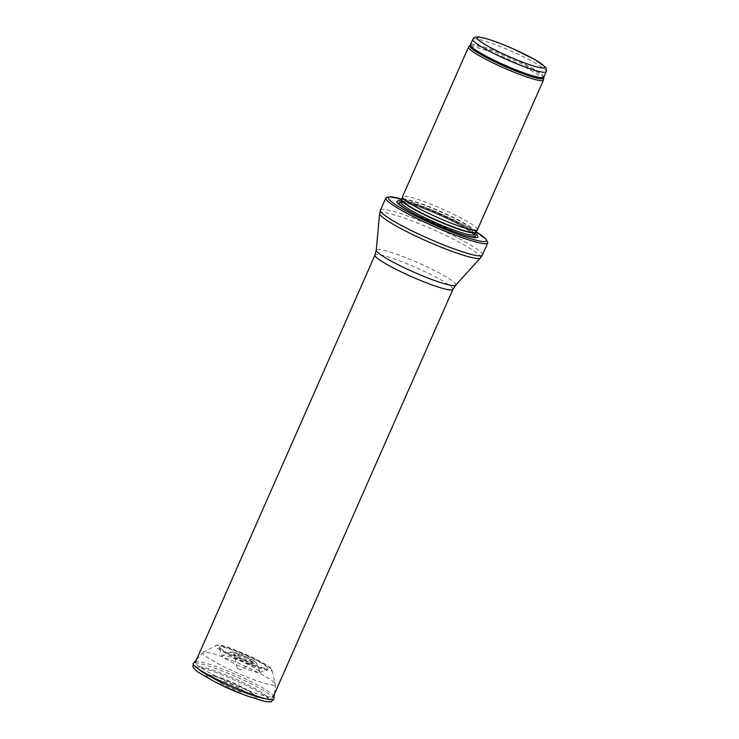<?xml version="1.0" encoding="UTF-8"?>
<svg xmlns="http://www.w3.org/2000/svg" width="739" height="739" viewBox="0 0 739 739"><rect width="100%" height="100%" fill="white"/><g stroke="black" fill="none" stroke-linecap="round" stroke-linejoin="round"><path stroke-width="0.55" stroke-dasharray="3.69 2.77" d="M543.488 79.867A40.941 4.85 23.8 0 0 507.942 59.12A40.941 4.85 23.8 0 0 468.646 46.862M477.412 229.774A40.941 4.85 23.8 0 0 441.913 208.814A40.941 4.85 23.8 0 0 402.506 196.74M474.928 233.385A44.211 5.238 23.8 0 0 439.446 214.412A44.211 5.238 23.8 0 0 401.517 201.008M487.795 242.457A55.674 6.596 23.8 0 0 439.456 214.402A55.674 6.596 23.8 0 0 386.137 197.618M232.194 685.108L231.603 684.859L232.194 685.108M240.461 669.783L237.256 668.453L240.461 669.783M259.574 671.4A20.701 2.457 23.8 0 0 240.48 661.082A20.701 2.457 23.8 0 0 222.439 655.484A20.701 2.457 23.8 0 0 222.199 655.973A20.701 2.457 23.8 0 0 240.147 666.282A20.701 2.457 23.8 0 0 259.86 672.582A20.701 2.457 23.8 0 0 260.063 672.074A20.701 2.457 23.8 0 0 259.722 671.557A20.701 2.457 23.8 0 0 259.574 671.4M242.078 694.06A27.482 3.261 23.8 0 0 256.063 696.212A27.482 3.261 23.8 0 0 255.833 695.972A27.482 3.261 23.8 0 0 253.218 693.903A27.482 3.261 23.8 0 0 210.938 675.261A27.482 3.261 23.8 0 0 218.338 683.584M250.604 692.341A20.951 2.485 -156.2 0 1 250.761 692.508A20.951 2.485 -156.2 0 1 248.359 693.413A20.951 2.485 -156.2 0 1 230.947 687.159A20.951 2.485 -156.2 0 1 214.578 678.513A20.951 2.485 -156.2 0 1 216.333 676.536A20.951 2.485 -156.2 0 1 248.637 690.789A20.951 2.485 -156.2 0 1 250.604 692.341M274.483 682.818A39.657 4.702 23.8 0 0 274.418 682.753A39.657 4.702 23.8 0 0 237.404 662.781A39.657 4.702 23.8 0 0 203.151 652.315A39.657 4.702 23.8 0 0 202.92 652.491A39.657 4.702 23.8 0 0 237.21 672.943A39.657 4.702 23.8 0 0 275.435 684.471A39.657 4.702 23.8 0 0 275.407 684.185A39.657 4.702 23.8 0 0 274.483 682.818M244.295 691.538A14.595 1.727 23.8 0 0 244.276 691.51A14.595 1.727 23.8 0 0 226.808 682.624A14.595 1.727 23.8 0 0 219.206 681.903A14.595 1.727 23.8 0 0 230.605 687.926A14.595 1.727 23.8 0 0 242.734 692.286A14.595 1.727 23.8 0 0 244.295 691.538M546.213 71.748A40.118 4.757 23.8 0 0 511.425 51.213A40.118 4.757 23.8 0 0 472.803 39.37M543.821 77.179A40.118 4.757 23.8 0 0 509.032 56.635A40.118 4.757 23.8 0 0 470.41 44.802M543.608 78.066A40.312 4.776 23.8 0 0 508.598 57.633A40.312 4.776 23.8 0 0 469.902 45.559M475.463 232.222A40.165 4.757 23.8 0 0 440.721 211.53A40.165 4.757 23.8 0 0 402.007 199.826M475.371 232.379A40.118 4.757 23.8 0 0 440.583 211.844A40.118 4.757 23.8 0 0 401.961 200.001M474.41 234.549A40.118 4.757 23.8 0 0 439.622 214.014A40.118 4.757 23.8 0 0 401 202.172A41.615 4.933 23.8 0 1 439.178 215.031A41.615 4.933 23.8 0 1 474.42 234.531M414.801 214.19A41.615 4.933 23.8 0 0 415.392 214.504A41.615 4.933 23.8 0 0 455.603 232.24A41.615 4.933 23.8 0 0 456.231 232.462M402.118 199.105L434.818 211.197L462.596 224.222L475.925 231.658A53.384 6.328 23.8 0 0 402.118 199.142M482.355 255.103A55.674 6.596 23.8 0 0 434.07 226.596A55.674 6.596 23.8 0 0 380.474 210.172M480.498 257.948A55.176 6.54 23.8 0 0 432.805 229.478A55.176 6.54 23.8 0 0 379.624 213.451M455.64 285.189A43.416 5.145 23.8 0 0 418.108 262.788A43.416 5.145 23.8 0 0 376.262 250.179M452.915 289.383A42.576 5.044 23.8 0 0 415.992 267.592A42.576 5.044 23.8 0 0 375.006 255.02M196.472 664.213A42.576 5.044 23.8 0 0 238.004 686.402A42.576 5.044 23.8 0 0 273.338 696.535A42.576 5.044 23.8 0 0 272.294 694.494A42.576 5.044 23.8 0 0 230.771 672.305A42.576 5.044 23.8 0 0 195.429 662.172A42.576 5.044 23.8 0 0 196.472 664.213M267.222 696.665A38.65 4.582 23.8 0 0 208.38 668.712A38.65 4.582 23.8 0 0 222.827 683.39A38.65 4.582 23.8 0 0 267.222 696.665M267.647 667.465A26.752 3.168 23.8 0 0 240.24 652.971A26.752 3.168 23.8 0 0 219.354 647.53A26.752 3.168 23.8 0 0 242.549 660.851A26.752 3.168 23.8 0 0 268.017 668.989A26.752 3.168 23.8 0 0 267.897 667.733A26.752 3.168 23.8 0 0 267.647 667.465M248.23 696.323A41.947 4.97 23.8 0 0 269.532 699.38A41.947 4.97 23.8 0 0 269.504 699.343A41.947 4.97 23.8 0 0 209.313 670.153A41.947 4.97 23.8 0 0 212.518 680.573M273.901 698.937A44.091 5.228 23.8 0 0 272.765 697.025A44.091 5.228 23.8 0 0 230.531 674.356A44.091 5.228 23.8 0 0 193.276 663.382M271.324 669.238A30.733 3.64 23.8 0 0 271.13 669.026A30.733 3.64 23.8 0 0 242.438 653.553A30.733 3.64 23.8 0 0 215.89 645.443A30.733 3.64 23.8 0 0 242.29 661.433A30.733 3.64 23.8 0 0 271.897 670.144A30.733 3.64 23.8 0 0 271.324 669.238M256.507 663.169A14.337 1.7 23.8 0 0 243.26 656.02A14.337 1.7 23.8 0 0 230.808 652.158A14.337 1.7 23.8 0 0 243.076 659.641A14.337 1.7 23.8 0 0 256.876 663.659A14.337 1.7 23.8 0 0 256.535 663.188A14.337 1.7 23.8 0 0 256.507 663.169M252.812 661.996A10.337 1.229 23.8 0 0 242.29 656.444A10.337 1.229 23.8 0 0 234.18 654.292A10.337 1.229 23.8 0 0 243.149 659.474A10.337 1.229 23.8 0 0 253.024 662.606A10.337 1.229 23.8 0 0 252.849 662.033A10.337 1.229 23.8 0 0 252.812 661.996M474.364 234.919L465.949 228.554C458.513 224.139 449.146 219.446 437.857 214.495C427.124 209.839 417.941 206.384 410.321 204.14L400.76 202.458M414.182 213.857L456.896 232.702M273.338 696.535C272.331 698.41 270.76 699.371 268.654 699.417L256.248 696.886C248.941 694.577 240.591 691.362 231.178 687.242C221.774 683.085 213.71 679.076 206.994 675.206C197.747 669.691 196.5 667.89 195.77 666.578C195.105 666.042 194.994 664.573 195.429 662.172M259.86 672.582L268.285 668.906L266.751 668.767C263.417 668.185 258.197 666.504 251.084 663.724L229.053 653.618C218.458 647.761 219.03 646.884 219.243 647.281L222.199 655.973M253.218 693.903L248.637 690.789M210.938 675.261L216.333 676.536M196.5 659.742L202.92 652.491M274.409 694.106L275.435 684.471M203.151 652.315L216.832 645.092C217.811 644.824 219.511 644.306 231.51 648.408L253.098 657.534L267.481 665.497L270.797 668.222L271.897 670.144L275.407 684.185M260.063 672.074L255.953 662.301C254.567 660.869 250.78 658.754 244.572 655.955C232.831 650.856 231.168 651.937 230.808 652.158L222.439 655.484M248.359 693.413L242.734 692.286M214.578 678.513L219.206 681.903M232.194 685.127L231.603 684.859M237.256 668.453L233.801 653.47L243.824 658.846L253.893 662.338L240.498 669.885"/><path stroke-width="1.11" d="M543.608 78.066A40.312 4.776 23.8 0 1 510.889 69.013A40.312 4.776 23.8 0 1 470.771 47.666A40.312 4.776 23.8 0 1 469.902 45.559L468.646 46.862A40.941 4.85 23.8 0 0 468.526 47.037A40.941 4.85 23.8 0 0 469.533 48.996A40.941 4.85 23.8 0 0 509.457 70.334A40.941 4.85 23.8 0 0 543.442 80.08A40.941 4.85 23.8 0 0 543.488 79.867L543.821 77.179A40.118 4.757 23.8 0 1 510.52 67.628A40.118 4.757 23.8 0 1 471.39 46.714A40.118 4.757 23.8 0 1 470.41 44.802L472.803 39.37A40.118 4.757 23.8 0 0 473.791 41.292A40.118 4.757 23.8 0 0 512.921 62.205A40.118 4.757 23.8 0 0 546.213 71.748C546.684 69.586 546.361 68.016 545.253 67.037L534.916 59.647L512.811 48.663C502.215 44.007 493.162 40.599 485.671 38.437L478.613 36.95C475.436 36.719 473.505 37.523 472.803 39.37M468.526 47.037L402.506 196.74A40.941 4.85 23.8 0 0 402.459 196.888A40.941 4.85 23.8 0 0 403.503 198.699A40.941 4.85 23.8 0 0 442.837 219.788A40.941 4.85 23.8 0 0 477.329 229.912A40.941 4.85 23.8 0 0 477.412 229.774L543.442 80.08M401.517 201.008A44.211 5.238 23.8 0 0 397.97 203.484A44.211 5.238 23.8 0 0 414.182 213.857A44.211 5.238 23.8 0 0 456.896 232.702A44.211 5.238 23.8 0 0 474.928 233.385M402.118 199.105L390.571 196.685L386.137 197.618A55.674 6.596 23.8 0 0 385.85 197.969A55.674 6.596 23.8 0 0 387.218 200.629A55.674 6.596 23.8 0 0 441.516 229.653A55.674 6.596 23.8 0 0 487.731 242.9A55.674 6.596 23.8 0 0 487.795 242.457L485.486 238.54L475.925 231.658A53.384 6.328 23.8 0 1 458.614 234.651A53.384 6.328 23.8 0 1 389.804 200.223A53.384 6.328 23.8 0 1 402.118 199.142M218.338 683.584A27.482 3.261 23.8 0 0 242.078 694.06L248.23 696.323A41.947 4.97 23.8 0 1 212.518 680.573L218.338 683.584M478.013 39.481A36.848 4.369 -156.2 0 1 520.339 52.136A36.848 4.369 -156.2 0 1 534.112 66.14A36.848 4.369 -156.2 0 1 478.013 39.481M475.463 232.222L475.371 232.379A40.118 4.757 23.8 0 1 442.07 222.836A40.118 4.757 23.8 0 1 402.94 201.923A40.118 4.757 23.8 0 1 401.961 200.001L402.007 199.826A40.165 4.757 23.8 0 0 403.041 201.599A40.165 4.757 23.8 0 0 441.626 222.291A40.165 4.757 23.8 0 0 475.463 232.222L477.329 229.912M401.961 200.001L401 202.172A40.118 4.757 23.8 0 0 401.988 204.093A40.118 4.757 23.8 0 0 441.109 225.007A40.118 4.757 23.8 0 0 474.41 234.549L474.272 234.743M400.954 202.403L401 202.172A41.615 4.933 23.8 0 0 400.132 204.74A41.615 4.933 23.8 0 0 414.801 214.19M456.231 232.462A41.615 4.933 23.8 0 0 474.42 234.531M385.85 197.969L380.474 210.172A55.674 6.596 23.8 0 0 381.832 212.832A55.674 6.596 23.8 0 0 436.139 241.856A55.674 6.596 23.8 0 0 482.355 255.103L487.731 242.9M376.262 250.179A43.416 5.145 23.8 0 0 377.38 252.054A43.416 5.145 23.8 0 0 418.93 274.354A43.416 5.145 23.8 0 0 455.64 285.189L452.915 289.383A42.576 5.044 23.8 0 1 417.572 279.259A42.576 5.044 23.8 0 1 376.049 257.061A42.576 5.044 23.8 0 1 375.006 255.02L376.262 250.179L379.624 213.451A55.176 6.54 23.8 0 0 381.038 215.834A55.176 6.54 23.8 0 0 433.848 244.175A55.176 6.54 23.8 0 0 480.498 257.948L482.355 255.103M212.518 680.573L197.331 671.64L192.907 667.289L193.276 663.382A44.091 5.228 23.8 0 0 231.399 686.125A44.091 5.228 23.8 0 0 273.901 698.937L271.259 701.847L265.061 701.514L248.23 696.323M546.213 71.748L543.821 77.179M469.902 45.559L470.41 44.802M402.007 199.826L402.459 196.888M475.371 232.379L474.41 234.549M379.624 213.451L380.474 210.172M455.64 285.189L480.498 257.948M375.006 255.02L195.429 662.172M452.915 289.383L273.338 696.535M193.276 663.382L196.5 659.742M273.901 698.937L274.409 694.106"/></g></svg>
